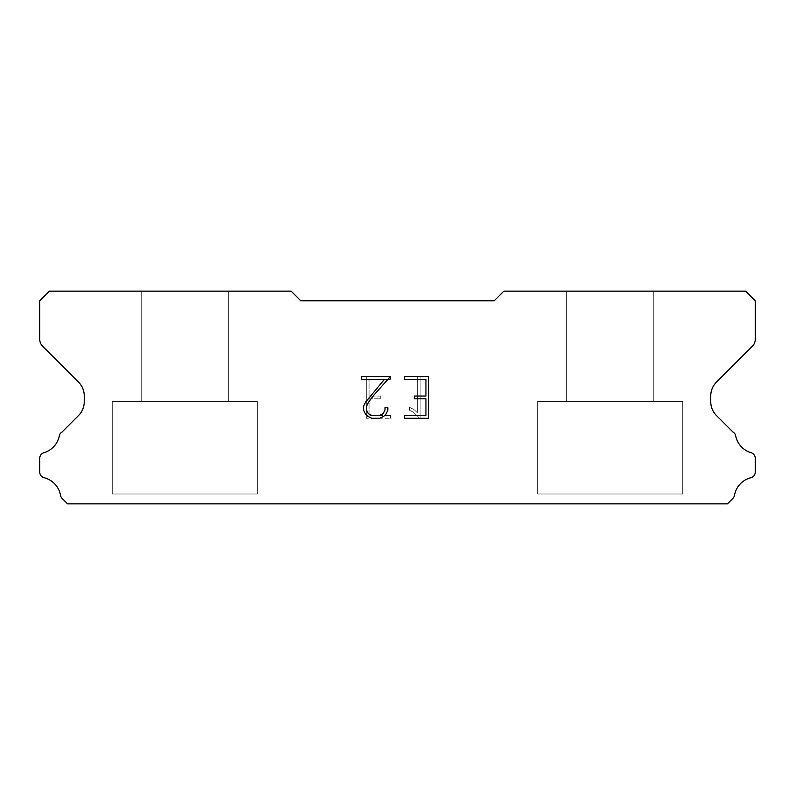 <?xml version="1.0" encoding="UTF-8"?>
<svg xmlns="http://www.w3.org/2000/svg" width="795" height="795" viewBox="0 0 795 795"><rect width="100%" height="100%" fill="white"/><g stroke="black" fill="none" stroke-linecap="round" stroke-linejoin="round"><path stroke-width="0.6" stroke-dasharray="3.98 2.98" d="M228.294 291.139L141.272 291.139L141.272 401.366L228.294 401.366L141.272 401.366L228.294 401.366L228.294 291.139L141.272 291.139L141.272 401.366L228.294 401.366L141.272 401.366L228.294 401.366L228.294 291.139L141.272 291.139L141.272 401.366L228.294 401.366L141.272 401.366L228.294 401.366L228.294 291.139L141.272 291.139L141.272 401.366L228.294 401.366L141.272 401.366L228.294 401.366L228.294 291.139L141.272 291.139L141.272 401.366L228.294 401.366L141.272 401.366L228.294 401.366L228.294 291.139L141.272 291.139L141.272 401.366L228.294 401.366L141.272 401.366L228.294 401.366L228.294 291.139L141.272 291.139L141.272 401.366L228.294 401.366L141.272 401.366L228.294 401.366L228.294 291.139L141.272 291.139L141.272 401.366L228.294 401.366L141.272 401.366L228.294 401.366L228.294 291.139L141.272 291.139L141.272 401.366L228.294 401.366L141.272 401.366L228.294 401.366L228.294 291.139L141.272 291.139L141.272 401.366L228.294 401.366L141.272 401.366L228.294 401.366L228.294 291.139L141.272 291.139L141.272 401.366L228.294 401.366L141.272 401.366L228.294 401.366L228.294 291.139L141.272 291.139L141.272 401.366L228.294 401.366L141.272 401.366L228.294 401.366L228.294 291.139L141.272 291.139L141.272 401.366L228.294 401.366L141.272 401.366L228.294 401.366L228.294 291.139L141.272 291.139L141.272 401.366L228.294 401.366L141.272 401.366L228.294 401.366L228.294 291.139L141.272 291.139L141.272 401.366L228.294 401.366L141.272 401.366L228.294 401.366L228.294 291.139L141.272 291.139L141.272 401.366L228.294 401.366L141.272 401.366L228.294 401.366L228.294 291.139L141.272 291.139L141.272 401.366L228.294 401.366L141.272 401.366L228.294 401.366L228.294 291.139L141.272 291.139L141.272 401.366L228.294 401.366L141.272 401.366L228.294 401.366L228.294 291.139L141.272 291.139L141.272 401.366L228.294 401.366L141.272 401.366L228.294 401.366L228.294 291.139L141.272 291.139L141.272 401.366L228.294 401.366L141.272 401.366L228.294 401.366L228.294 291.139L141.272 291.139L141.272 401.366L228.294 401.366L141.272 401.366L228.294 401.366L228.294 291.139L141.272 291.139L141.272 401.366L228.294 401.366L141.272 401.366L228.294 401.366L228.294 291.139L141.272 291.139L141.272 401.366L228.294 401.366L141.272 401.366L228.294 401.366L228.294 291.139L141.272 291.139L141.272 401.366L228.294 401.366L141.272 401.366L228.294 401.366L228.294 291.139L141.272 291.139L141.272 401.366L228.294 401.366L141.272 401.366L228.294 401.366L228.294 291.139L141.272 291.139L141.272 401.366L228.294 401.366L141.272 401.366L228.294 401.366L228.294 291.139L141.272 291.139L141.272 401.366L228.294 401.366L141.272 401.366L228.294 401.366L228.294 291.139L141.272 291.139L141.272 401.366L228.294 401.366L141.272 401.366L228.294 401.366L228.294 291.139L141.272 291.139L141.272 401.366L228.294 401.366L141.272 401.366L228.294 401.366L228.294 291.139L141.272 291.139L141.272 401.366L228.294 401.366L141.272 401.366L228.294 401.366L228.294 291.139L141.272 291.139L141.272 401.366L228.294 401.366L141.272 401.366L228.294 401.366L228.294 291.139L141.272 291.139L141.272 401.366L228.294 401.366L141.272 401.366L228.294 401.366L228.294 291.139L141.272 291.139L141.272 401.366L228.294 401.366L141.272 401.366L228.294 401.366L228.294 291.139L141.272 291.139L141.272 401.366L228.294 401.366L141.272 401.366L228.294 401.366L228.294 291.139L141.272 291.139L141.272 401.366L228.294 401.366L228.294 291.139L141.272 291.139L141.272 401.366L228.294 401.366L228.294 291.139L141.272 291.139L141.272 401.366L228.294 401.366L228.294 291.139L141.272 291.139L141.272 401.366L228.294 401.366L228.294 291.139L141.272 291.139L141.272 401.366L228.294 401.366L228.294 291.139L141.272 291.139L141.272 401.366L228.294 401.366L228.294 291.139L141.272 291.139L141.272 401.366L228.294 401.366L228.294 291.139L141.272 291.139L141.272 401.366L228.294 401.366L228.294 291.139L141.272 291.139L141.272 401.366L228.294 401.366L228.294 291.139L141.272 291.139L141.272 401.366L228.294 401.366L228.294 291.139L141.272 291.139L141.272 401.366L228.294 401.366L228.294 291.139L141.272 291.139L141.272 401.366L228.294 401.366L228.294 291.139L141.272 291.139L141.272 401.366L228.294 401.366L228.294 291.139L141.272 291.139L141.272 401.366L228.294 401.366L228.294 291.139L141.272 291.139L141.272 401.366L228.294 401.366L228.294 291.139L141.272 291.139L141.272 401.366L228.294 401.366L228.294 291.139L141.272 291.139L141.272 401.366L228.294 401.366L228.294 291.139L141.272 291.139L141.272 401.366L228.294 401.366L228.294 291.139L141.272 291.139L141.272 401.366L228.294 401.366L228.294 291.139L141.272 291.139L141.272 401.366L228.294 401.366L228.294 291.139L141.272 291.139L141.272 401.366L228.294 401.366L228.294 291.139L141.272 291.139L141.272 401.366L228.294 401.366L228.294 291.139L141.272 291.139L141.272 401.366L228.294 401.366L228.294 291.139L141.272 291.139L141.272 401.366L228.294 401.366L228.294 291.139L141.272 291.139L141.272 401.366L228.294 401.366L228.294 291.139L141.272 291.139L141.272 401.366L228.294 401.366L228.294 291.139L141.272 291.139L141.272 401.366L228.294 401.366L228.294 291.139L141.272 291.139L141.272 401.366L228.294 401.366L228.294 291.139L141.272 291.139L141.272 401.366L228.294 401.366L228.294 291.139L141.272 291.139L141.272 401.366L228.294 401.366L228.294 291.139L141.272 291.139L141.272 401.366L228.294 401.366L228.294 291.139L141.272 291.139L141.272 401.366L228.294 401.366L228.294 291.139L141.272 291.139L141.272 401.366L228.294 401.366L228.294 291.139L141.272 291.139L141.272 401.366L228.294 401.366L228.294 291.139L141.272 291.139L228.294 291.139M112.264 503.662L257.302 503.861L112.264 503.662M653.729 291.139L566.706 291.139L566.706 401.366L653.729 401.366L566.706 401.366L653.729 401.366L653.729 291.139L566.706 291.139L566.706 401.366L653.729 401.366L566.706 401.366L653.729 401.366L653.729 291.139L566.706 291.139L566.706 401.366L653.729 401.366L566.706 401.366L653.729 401.366L653.729 291.139L566.706 291.139L566.706 401.366L653.729 401.366L566.706 401.366L653.729 401.366L653.729 291.139L566.706 291.139L566.706 401.366L653.729 401.366L566.706 401.366L653.729 401.366L653.729 291.139L566.706 291.139L566.706 401.366L653.729 401.366L566.706 401.366L653.729 401.366L653.729 291.139L566.706 291.139L566.706 401.366L653.729 401.366L566.706 401.366L653.729 401.366L653.729 291.139L566.706 291.139L566.706 401.366L653.729 401.366L566.706 401.366L653.729 401.366L653.729 291.139L566.706 291.139L566.706 401.366L653.729 401.366L566.706 401.366L653.729 401.366L653.729 291.139L566.706 291.139L566.706 401.366L653.729 401.366L566.706 401.366L653.729 401.366L653.729 291.139L566.706 291.139L566.706 401.366L653.729 401.366L566.706 401.366L653.729 401.366L653.729 291.139L566.706 291.139L566.706 401.366L653.729 401.366L566.706 401.366L653.729 401.366L653.729 291.139L566.706 291.139L566.706 401.366L653.729 401.366L566.706 401.366L653.729 401.366L653.729 291.139L566.706 291.139L566.706 401.366L653.729 401.366L566.706 401.366L653.729 401.366L653.729 291.139L566.706 291.139L566.706 401.366L653.729 401.366L566.706 401.366L653.729 401.366L653.729 291.139L566.706 291.139L566.706 401.366L653.729 401.366L566.706 401.366L653.729 401.366L653.729 291.139L566.706 291.139L566.706 401.366L653.729 401.366L566.706 401.366L653.729 401.366L653.729 291.139L566.706 291.139L566.706 401.366L653.729 401.366L566.706 401.366L653.729 401.366L653.729 291.139L566.706 291.139L566.706 401.366L653.729 401.366L566.706 401.366L653.729 401.366L653.729 291.139L566.706 291.139L566.706 401.366L653.729 401.366L566.706 401.366L653.729 401.366L653.729 291.139L566.706 291.139L566.706 401.366L653.729 401.366L566.706 401.366L653.729 401.366L653.729 291.139L566.706 291.139L566.706 401.366L653.729 401.366L566.706 401.366L653.729 401.366L653.729 291.139L566.706 291.139L566.706 401.366L653.729 401.366L566.706 401.366L653.729 401.366L653.729 291.139L566.706 291.139L566.706 401.366L653.729 401.366L566.706 401.366L653.729 401.366L653.729 291.139L566.706 291.139L566.706 401.366L653.729 401.366L566.706 401.366L653.729 401.366L653.729 291.139L566.706 291.139L566.706 401.366L653.729 401.366L566.706 401.366L653.729 401.366L653.729 291.139L566.706 291.139L566.706 401.366L653.729 401.366L566.706 401.366L653.729 401.366L653.729 291.139L566.706 291.139L566.706 401.366L653.729 401.366L566.706 401.366L653.729 401.366L653.729 291.139L566.706 291.139L566.706 401.366L653.729 401.366L566.706 401.366L653.729 401.366L653.729 291.139L566.706 291.139L566.706 401.366L653.729 401.366L566.706 401.366L653.729 401.366L653.729 291.139L566.706 291.139L566.706 401.366L653.729 401.366L566.706 401.366L653.729 401.366L653.729 291.139L566.706 291.139L566.706 401.366L653.729 401.366L566.706 401.366L653.729 401.366L653.729 291.139L566.706 291.139L566.706 401.366L653.729 401.366L566.706 401.366L653.729 401.366L653.729 291.139L566.706 291.139L566.706 401.366L653.729 401.366L566.706 401.366L653.729 401.366L653.729 291.139L566.706 291.139L566.706 401.366L653.729 401.366L653.729 291.139L566.706 291.139L566.706 401.366L653.729 401.366L653.729 291.139L566.706 291.139L566.706 401.366L653.729 401.366L653.729 291.139L566.706 291.139L566.706 401.366L653.729 401.366L653.729 291.139L566.706 291.139L566.706 401.366L653.729 401.366L653.729 291.139L566.706 291.139L566.706 401.366L653.729 401.366L653.729 291.139L566.706 291.139L566.706 401.366L653.729 401.366L653.729 291.139L566.706 291.139L566.706 401.366L653.729 401.366L653.729 291.139L566.706 291.139L566.706 401.366L653.729 401.366L653.729 291.139L566.706 291.139L566.706 401.366L653.729 401.366L653.729 291.139L566.706 291.139L566.706 401.366L653.729 401.366L653.729 291.139L566.706 291.139L566.706 401.366L653.729 401.366L653.729 291.139L566.706 291.139L566.706 401.366L653.729 401.366L653.729 291.139L566.706 291.139L566.706 401.366L653.729 401.366L653.729 291.139L566.706 291.139L566.706 401.366L653.729 401.366L653.729 291.139L566.706 291.139L566.706 401.366L653.729 401.366L653.729 291.139L566.706 291.139L566.706 401.366L653.729 401.366L653.729 291.139L566.706 291.139L566.706 401.366L653.729 401.366L653.729 291.139L566.706 291.139L566.706 401.366L653.729 401.366L653.729 291.139L566.706 291.139L566.706 401.366L653.729 401.366L653.729 291.139L566.706 291.139L566.706 401.366L653.729 401.366L653.729 291.139L566.706 291.139L566.706 401.366L653.729 401.366L653.729 291.139L566.706 291.139L566.706 401.366L653.729 401.366L653.729 291.139L566.706 291.139L566.706 401.366L653.729 401.366L653.729 291.139L566.706 291.139L566.706 401.366L653.729 401.366L653.729 291.139L566.706 291.139L566.706 401.366L653.729 401.366L653.729 291.139L566.706 291.139L566.706 401.366L653.729 401.366L653.729 291.139L566.706 291.139L566.706 401.366L653.729 401.366L653.729 291.139L566.706 291.139L566.706 401.366L653.729 401.366L653.729 291.139L566.706 291.139L566.706 401.366L653.729 401.366L653.729 291.139L566.706 291.139L566.706 401.366L653.729 401.366L653.729 291.139L566.706 291.139L566.706 401.366L653.729 401.366L653.729 291.139L566.706 291.139L566.706 401.366L653.729 401.366L653.729 291.139L566.706 291.139L566.706 401.366L653.729 401.366L653.729 291.139L566.706 291.139L653.729 291.139M537.698 503.662L682.736 503.861L537.698 503.662M682.736 401.366L537.698 401.366L537.698 493.993L682.736 493.993L537.698 493.993L682.736 493.993L682.736 401.366L537.698 401.366L537.698 493.993L682.736 493.993L537.698 493.993L682.736 493.993L682.736 401.366L537.698 401.366L537.698 493.993L682.736 493.993L537.698 493.993L682.736 493.993L682.736 401.366L537.698 401.366L537.698 493.993L682.736 493.993L537.698 493.993L682.736 493.993L682.736 401.366L537.698 401.366L537.698 493.993L682.736 493.993L537.698 493.993L682.736 493.993L682.736 401.366L537.698 401.366L537.698 493.993L682.736 493.993L537.698 493.993L682.736 493.993L682.736 401.366L537.698 401.366L537.698 493.993L682.736 493.993L537.698 493.993L682.736 493.993L682.736 401.366L537.698 401.366L537.698 493.993L682.736 493.993L537.698 493.993L682.736 493.993L682.736 401.366L537.698 401.366L537.698 493.993L682.736 493.993L537.698 493.993L682.736 493.993L682.736 401.366L537.698 401.366L537.698 493.993L682.736 493.993L537.698 493.993L682.736 493.993L682.736 401.366L537.698 401.366L537.698 493.993L682.736 493.993L537.698 493.993L682.736 493.993L682.736 401.366L537.698 401.366L537.698 493.993L682.736 493.993L537.698 493.993L682.736 493.993L682.736 401.366L537.698 401.366L537.698 493.993L682.736 493.993L537.698 493.993L682.736 493.993L682.736 401.366L537.698 401.366L537.698 493.993L682.736 493.993L537.698 493.993L682.736 493.993L682.736 401.366L537.698 401.366L537.698 493.993L682.736 493.993L537.698 493.993L682.736 493.993L682.736 401.366L537.698 401.366L537.698 493.993L682.736 493.993L537.698 493.993L682.736 493.993L682.736 401.366L537.698 401.366L537.698 493.993L682.736 493.993L537.698 493.993L682.736 493.993L682.736 401.366L537.698 401.366L537.698 493.993L682.736 493.993L537.698 493.993L682.736 493.993L682.736 401.366L537.698 401.366L537.698 493.993L682.736 493.993L537.698 493.993L682.736 493.993L682.736 401.366L537.698 401.366L537.698 493.993L682.736 493.993L537.698 493.993L682.736 493.993L682.736 401.366L537.698 401.366L537.698 493.993L682.736 493.993L537.698 493.993L682.736 493.993L682.736 401.366L537.698 401.366L537.698 493.993L682.736 493.993L537.698 493.993L682.736 493.993L682.736 401.366L537.698 401.366L537.698 493.993L682.736 493.993L537.698 493.993L682.736 493.993L682.736 401.366L537.698 401.366L537.698 493.993L682.736 493.993L537.698 493.993L682.736 493.993L682.736 401.366L537.698 401.366L537.698 493.993L682.736 493.993L537.698 493.993L682.736 493.993L682.736 401.366L537.698 401.366L537.698 493.993L682.736 493.993L537.698 493.993L682.736 493.993L682.736 401.366L537.698 401.366L537.698 493.993L682.736 493.993L537.698 493.993L682.736 493.993L682.736 401.366L537.698 401.366L537.698 493.993L682.736 493.993L537.698 493.993L682.736 493.993L682.736 401.366L537.698 401.366L537.698 493.993L682.736 493.993L537.698 493.993L682.736 493.993L682.736 401.366L537.698 401.366L537.698 493.993L682.736 493.993L537.698 493.993L682.736 493.993L682.736 401.366L537.698 401.366L537.698 493.993L682.736 493.993L537.698 493.993L682.736 493.993L682.736 401.366L537.698 401.366L537.698 493.993L682.736 493.993L537.698 493.993L682.736 493.993L682.736 401.366L537.698 401.366L537.698 493.993L682.736 493.993L537.698 493.993L682.736 493.993L682.736 401.366L537.698 401.366L537.698 493.993L682.736 493.993L537.698 493.993L682.736 493.993L682.736 401.366L537.698 401.366L537.698 493.993L682.736 493.993L682.736 401.366L537.698 401.366L537.698 493.993L682.736 493.993L682.736 401.366L537.698 401.366L537.698 493.993L682.736 493.993L682.736 401.366L537.698 401.366L537.698 493.993L682.736 493.993L682.736 401.366L537.698 401.366L537.698 493.993L682.736 493.993L682.736 401.366L537.698 401.366L537.698 493.993L682.736 493.993L682.736 401.366L537.698 401.366L537.698 493.993L682.736 493.993L682.736 401.366L537.698 401.366L537.698 493.993L682.736 493.993L682.736 401.366L537.698 401.366L537.698 493.993L682.736 493.993L682.736 401.366L537.698 401.366L537.698 493.993L682.736 493.993L682.736 401.366L537.698 401.366L537.698 493.993L682.736 493.993L682.736 401.366L537.698 401.366L537.698 493.993L682.736 493.993L682.736 401.366L537.698 401.366L537.698 493.993L682.736 493.993L682.736 401.366L537.698 401.366L537.698 493.993L682.736 493.993L682.736 401.366L537.698 401.366L537.698 493.993L682.736 493.993L682.736 401.366L537.698 401.366L537.698 493.993L682.736 493.993L682.736 401.366L537.698 401.366L537.698 493.993L682.736 493.993L682.736 401.366L537.698 401.366L537.698 493.993L682.736 493.993L682.736 401.366L537.698 401.366L537.698 493.993L682.736 493.993L682.736 401.366L537.698 401.366L537.698 493.993L682.736 493.993L682.736 401.366L537.698 401.366L537.698 493.993L682.736 493.993L682.736 401.366L537.698 401.366L537.698 493.993L682.736 493.993L682.736 401.366L537.698 401.366L537.698 493.993L682.736 493.993L682.736 401.366L537.698 401.366L537.698 493.993L682.736 493.993L682.736 401.366L537.698 401.366L537.698 493.993L682.736 493.993L682.736 401.366L537.698 401.366L537.698 493.993L682.736 493.993L682.736 401.366L537.698 401.366L537.698 493.993L682.736 493.993L682.736 401.366L537.698 401.366L537.698 493.993L682.736 493.993L682.736 401.366L537.698 401.366L537.698 493.993L682.736 493.993L682.736 401.366L537.698 401.366L537.698 493.993L682.736 493.993L682.736 401.366L537.698 401.366L537.698 493.993L682.736 493.993L682.736 401.366L537.698 401.366L537.698 493.993L682.736 493.993L682.736 401.366L537.698 401.366L537.698 493.993L682.736 493.993L682.736 401.366L537.698 401.366L537.698 493.993L682.736 493.993L682.736 401.366L537.698 401.366L682.736 401.366M257.302 401.366L112.264 401.366L112.264 493.993L257.302 493.993L112.264 493.993L257.302 493.993L257.302 401.366L112.264 401.366L112.264 493.993L257.302 493.993L112.264 493.993L257.302 493.993L257.302 401.366L112.264 401.366L112.264 493.993L257.302 493.993L112.264 493.993L257.302 493.993L257.302 401.366L112.264 401.366L112.264 493.993L257.302 493.993L112.264 493.993L257.302 493.993L257.302 401.366L112.264 401.366L112.264 493.993L257.302 493.993L112.264 493.993L257.302 493.993L257.302 401.366L112.264 401.366L112.264 493.993L257.302 493.993L112.264 493.993L257.302 493.993L257.302 401.366L112.264 401.366L112.264 493.993L257.302 493.993L112.264 493.993L257.302 493.993L257.302 401.366L112.264 401.366L112.264 493.993L257.302 493.993L112.264 493.993L257.302 493.993L257.302 401.366L112.264 401.366L112.264 493.993L257.302 493.993L112.264 493.993L257.302 493.993L257.302 401.366L112.264 401.366L112.264 493.993L257.302 493.993L112.264 493.993L257.302 493.993L257.302 401.366L112.264 401.366L112.264 493.993L257.302 493.993L112.264 493.993L257.302 493.993L257.302 401.366L112.264 401.366L112.264 493.993L257.302 493.993L112.264 493.993L257.302 493.993L257.302 401.366L112.264 401.366L112.264 493.993L257.302 493.993L112.264 493.993L257.302 493.993L257.302 401.366L112.264 401.366L112.264 493.993L257.302 493.993L112.264 493.993L257.302 493.993L257.302 401.366L112.264 401.366L112.264 493.993L257.302 493.993L112.264 493.993L257.302 493.993L257.302 401.366L112.264 401.366L112.264 493.993L257.302 493.993L112.264 493.993L257.302 493.993L257.302 401.366L112.264 401.366L112.264 493.993L257.302 493.993L112.264 493.993L257.302 493.993L257.302 401.366L112.264 401.366L112.264 493.993L257.302 493.993L112.264 493.993L257.302 493.993L257.302 401.366L112.264 401.366L112.264 493.993L257.302 493.993L112.264 493.993L257.302 493.993L257.302 401.366L112.264 401.366L112.264 493.993L257.302 493.993L112.264 493.993L257.302 493.993L257.302 401.366L112.264 401.366L112.264 493.993L257.302 493.993L112.264 493.993L257.302 493.993L257.302 401.366L112.264 401.366L112.264 493.993L257.302 493.993L112.264 493.993L257.302 493.993L257.302 401.366L112.264 401.366L112.264 493.993L257.302 493.993L112.264 493.993L257.302 493.993L257.302 401.366L112.264 401.366L112.264 493.993L257.302 493.993L112.264 493.993L257.302 493.993L257.302 401.366L112.264 401.366L112.264 493.993L257.302 493.993L112.264 493.993L257.302 493.993L257.302 401.366L112.264 401.366L112.264 493.993L257.302 493.993L112.264 493.993L257.302 493.993L257.302 401.366L112.264 401.366L112.264 493.993L257.302 493.993L112.264 493.993L257.302 493.993L257.302 401.366L112.264 401.366L112.264 493.993L257.302 493.993L112.264 493.993L257.302 493.993L257.302 401.366L112.264 401.366L112.264 493.993L257.302 493.993L112.264 493.993L257.302 493.993L257.302 401.366L112.264 401.366L112.264 493.993L257.302 493.993L112.264 493.993L257.302 493.993L257.302 401.366L112.264 401.366L112.264 493.993L257.302 493.993L112.264 493.993L257.302 493.993L257.302 401.366L112.264 401.366L112.264 493.993L257.302 493.993L112.264 493.993L257.302 493.993L257.302 401.366L112.264 401.366L112.264 493.993L257.302 493.993L112.264 493.993L257.302 493.993L257.302 401.366L112.264 401.366L112.264 493.993L257.302 493.993L112.264 493.993L257.302 493.993L257.302 401.366L112.264 401.366L112.264 493.993L257.302 493.993L257.302 401.366L112.264 401.366L112.264 493.993L257.302 493.993L257.302 401.366L112.264 401.366L112.264 493.993L257.302 493.993L257.302 401.366L112.264 401.366L112.264 493.993L257.302 493.993L257.302 401.366L112.264 401.366L112.264 493.993L257.302 493.993L257.302 401.366L112.264 401.366L112.264 493.993L257.302 493.993L257.302 401.366L112.264 401.366L112.264 493.993L257.302 493.993L257.302 401.366L112.264 401.366L112.264 493.993L257.302 493.993L257.302 401.366L112.264 401.366L112.264 493.993L257.302 493.993L257.302 401.366L112.264 401.366L112.264 493.993L257.302 493.993L257.302 401.366L112.264 401.366L112.264 493.993L257.302 493.993L257.302 401.366L112.264 401.366L112.264 493.993L257.302 493.993L257.302 401.366L112.264 401.366L112.264 493.993L257.302 493.993L257.302 401.366L112.264 401.366L112.264 493.993L257.302 493.993L257.302 401.366L112.264 401.366L112.264 493.993L257.302 493.993L257.302 401.366L112.264 401.366L112.264 493.993L257.302 493.993L257.302 401.366L112.264 401.366L112.264 493.993L257.302 493.993L257.302 401.366L112.264 401.366L112.264 493.993L257.302 493.993L257.302 401.366L112.264 401.366L112.264 493.993L257.302 493.993L257.302 401.366L112.264 401.366L112.264 493.993L257.302 493.993L257.302 401.366L112.264 401.366L112.264 493.993L257.302 493.993L257.302 401.366L112.264 401.366L112.264 493.993L257.302 493.993L257.302 401.366L112.264 401.366L112.264 493.993L257.302 493.993L257.302 401.366L112.264 401.366L112.264 493.993L257.302 493.993L257.302 401.366L112.264 401.366L112.264 493.993L257.302 493.993L257.302 401.366L112.264 401.366L112.264 493.993L257.302 493.993L257.302 401.366L112.264 401.366L112.264 493.993L257.302 493.993L257.302 401.366L112.264 401.366L112.264 493.993L257.302 493.993L257.302 401.366L112.264 401.366L112.264 493.993L257.302 493.993L257.302 401.366L112.264 401.366L112.264 493.993L257.302 493.993L257.302 401.366L112.264 401.366L112.264 493.993L257.302 493.993L257.302 401.366L112.264 401.366L112.264 493.993L257.302 493.993L257.302 401.366L112.264 401.366L112.264 493.993L257.302 493.993L257.302 401.366L112.264 401.366L112.264 493.993L257.302 493.993L257.302 401.366L112.264 401.366L257.302 401.366M425.941 398.822L425.941 415.507L404.526 415.507L404.526 418.279L428.724 418.279L428.724 376.591L404.526 376.591L404.526 379.374L425.941 379.374L425.941 396.049L414.265 396.049L414.265 398.822L425.941 398.822M387.841 410.21L387.841 407.706L385.019 407.706L385.019 409.991L383.18 413.658L379.513 415.507L371.971 415.507L368.274 413.658L366.455 409.991L366.455 406.334L368.333 402.528L374.107 394.827L390.345 376.591L361.675 376.591L361.675 379.374L384.452 379.374L365.611 402.051L363.603 406.046L363.603 410.17L365.611 414.235L367.678 416.272L371.722 418.279L379.732 418.279L383.806 416.302L385.863 414.284L387.841 410.21M369.059 415.507L369.059 398.822L369.059 415.507L390.474 415.507L369.059 415.507M369.059 398.822L380.735 398.822L369.059 398.822M380.735 398.822L380.735 396.049L380.735 398.822M380.735 396.049L369.059 396.049L380.735 396.049M369.059 396.049L369.059 379.374L369.059 396.049M369.059 379.374L390.474 379.374L369.059 379.374M390.474 379.374L390.474 376.591L390.474 379.374M390.474 418.279L390.474 415.507L390.474 418.279L366.276 418.279L390.474 418.279M366.276 376.591L366.276 418.279L366.276 376.591L390.474 376.591L366.276 376.591M409.574 407.358L409.574 410.29L409.574 407.358L414.195 409.634L409.574 407.358M409.574 410.29L413.648 412.347L409.574 410.29M413.648 412.347L419.561 418.23L413.648 412.347M419.561 418.23L420.148 418.23L419.561 418.23M420.148 418.23L420.148 376.532L420.148 418.23M417.365 412.834L414.195 409.634L417.365 412.834L417.365 376.532L417.365 412.834M420.148 376.532L417.365 376.532L420.148 376.532M300.808 300.808L291.139 291.139L49.419 291.139L39.75 300.808L39.75 339.346A9.669 9.669 0 0 0 42.582 346.183L78.566 382.166A19.338 19.338 0 0 1 84.23 395.84L84.23 401.843A19.338 19.338 0 0 1 78.566 415.517L62.119 431.953A5.803 5.803 0 0 0 59.237 436.236A22.041 22.041 0 0 1 43.914 452.693A5.803 5.803 0 0 0 39.75 458.258L39.75 472.101A5.803 5.803 0 0 0 44.142 477.735A22.041 22.041 0 0 1 60.509 495.315A5.803 5.803 0 0 0 62.119 498.405L67.575 503.861L727.425 503.861L732.881 498.405A5.803 5.803 0 0 0 734.491 495.315A22.041 22.041 0 0 1 750.858 477.735A5.803 5.803 0 0 0 755.25 472.101L755.25 458.258A5.803 5.803 0 0 0 751.086 452.693A22.041 22.041 0 0 1 735.763 436.236A5.803 5.803 0 0 0 732.881 431.953L716.434 415.517A19.338 19.338 0 0 1 710.77 401.843L710.77 395.84A19.338 19.338 0 0 1 716.434 382.166L752.418 346.183A9.669 9.669 0 0 0 755.25 339.346L755.25 300.808L745.581 291.139L503.861 291.139L494.192 300.808L300.808 300.808M682.736 503.861L537.698 503.861L682.736 503.861M257.302 503.861L112.264 503.861L257.302 503.861"/><path stroke-width="1.19" d="M425.941 415.507L425.941 398.822L414.265 398.822L414.265 396.049L425.941 396.049L425.941 379.374L404.526 379.374L404.526 376.591L428.724 376.591L428.724 418.279L404.526 418.279L404.526 415.507L425.941 415.507M387.841 407.706L387.841 410.21L385.863 414.284L383.806 416.302L379.732 418.279L371.722 418.279L367.678 416.272L365.611 414.235L363.603 410.17L363.603 406.046L365.611 402.051L384.452 379.374L361.675 379.374L361.675 376.591L390.345 376.591L374.107 394.827L368.333 402.528L366.455 406.334L366.455 409.991L368.274 413.658L371.971 415.507L379.513 415.507L383.18 413.658L385.019 409.991L385.019 407.706L387.841 407.706M494.192 300.808L300.808 300.808L291.139 291.139L49.419 291.139L39.75 300.808L39.75 339.346A9.669 9.669 0 0 0 42.582 346.183L78.566 382.166A19.338 19.338 0 0 1 84.23 395.84L84.23 401.843A19.338 19.338 0 0 1 78.566 415.517L62.119 431.953A5.803 5.803 0 0 0 59.237 436.236A22.041 22.041 0 0 1 43.914 452.693A5.803 5.803 0 0 0 39.75 458.258L39.75 472.101A5.803 5.803 0 0 0 44.142 477.735A22.041 22.041 0 0 1 60.509 495.315A5.803 5.803 0 0 0 62.119 498.405L67.575 503.861L727.425 503.861L732.881 498.405A5.803 5.803 0 0 0 734.491 495.315A22.041 22.041 0 0 1 750.858 477.735A5.803 5.803 0 0 0 755.25 472.101L755.25 458.258A5.803 5.803 0 0 0 751.086 452.693A22.041 22.041 0 0 1 735.763 436.236A5.803 5.803 0 0 0 732.881 431.953L716.434 415.517A19.338 19.338 0 0 1 710.77 401.843L710.77 395.84A19.338 19.338 0 0 1 716.434 382.166L752.418 346.183A9.669 9.669 0 0 0 755.25 339.346L755.25 300.808L745.581 291.139L503.861 291.139L494.192 300.808"/></g></svg>
